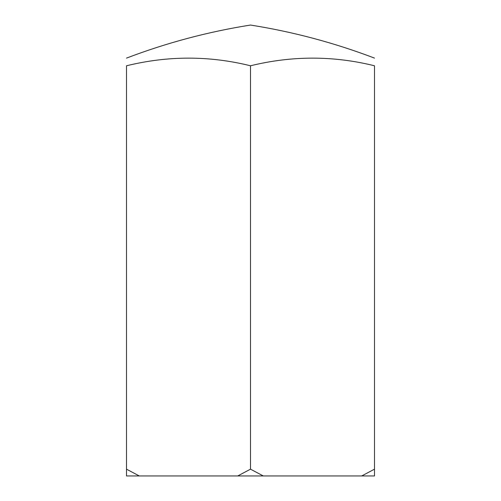<?xml version="1.0" encoding="UTF-8"?>
<svg xmlns="http://www.w3.org/2000/svg" width="501" height="501" viewBox="0 0 501 501"><rect width="100%" height="100%" fill="white"/><g stroke="black" fill="none" stroke-linecap="round" stroke-linejoin="round"><path stroke-width="0.75" d="M374.498 469.168L361.709 475.95L374.498 475.95L374.498 65.781C374.498 55.611 374.498 55.611 374.498 65.781C333.372 55.586 292.039 55.586 250.5 65.781C209.374 55.586 168.042 55.586 126.502 65.781C126.502 55.611 126.502 55.611 126.502 65.781L126.502 475.95L139.291 475.95L126.502 469.168M250.5 65.781L250.5 469.168L237.712 475.95L139.291 475.95M361.709 475.95L263.288 475.95L250.5 469.168M263.288 475.95L237.712 475.95M126.502 58.103C166.701 42.792 208.034 31.776 250.5 25.05C292.966 31.776 334.299 42.792 374.498 58.103"/></g></svg>
